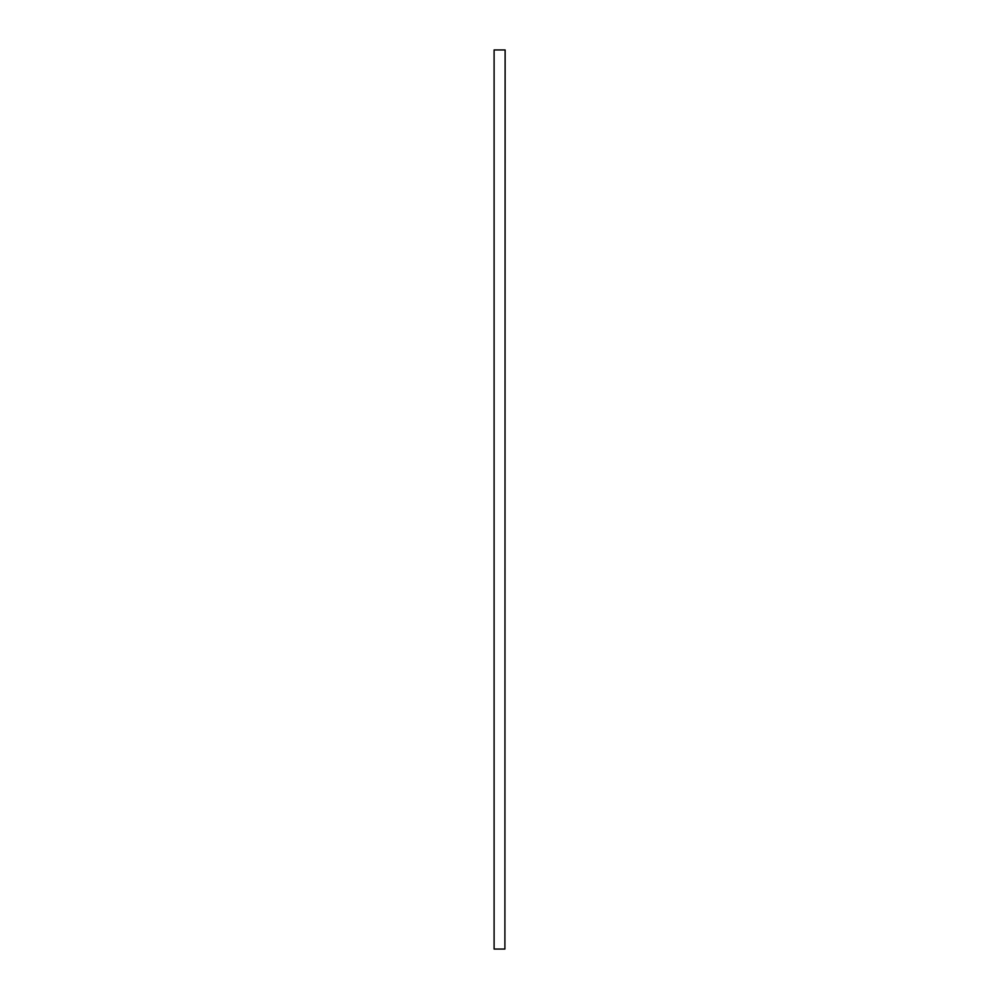 <?xml version="1.0" encoding="UTF-8"?>
<svg xmlns="http://www.w3.org/2000/svg" width="999" height="999" viewBox="0 0 999 999"><rect width="100%" height="100%" fill="white"/><g stroke="black" fill="none" stroke-linecap="round" stroke-linejoin="round"><path stroke-width="1.5" d="M504.895 49.95L494.105 49.95L494.105 949.05L504.895 949.05L505.119 49.95L504.895 949.05M494.105 949.05L494.105 49.95"/></g></svg>

